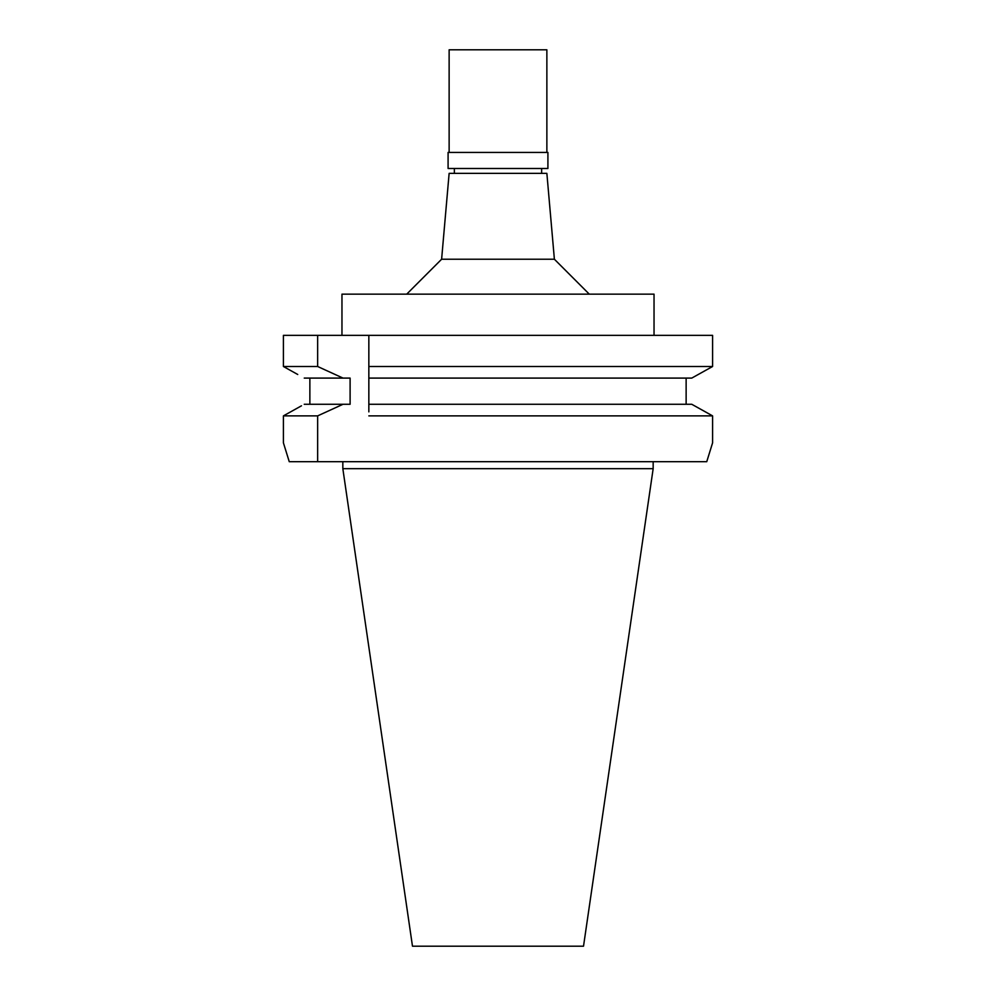 <?xml version="1.0" encoding="UTF-8"?>
<svg xmlns="http://www.w3.org/2000/svg" width="996" height="996" viewBox="0 0 996 996"><rect width="100%" height="100%" fill="white"/><g stroke="black" fill="none" stroke-linecap="round" stroke-linejoin="round"><path stroke-width="1.49" d="M554.386 259.234L546.866 173.366L449.134 173.366L441.614 259.234L554.386 259.234L589.283 294.144M654.036 335.341L654.036 294.144L341.964 294.144L341.964 335.341M368.844 370.425L368.844 335.341L368.844 366.503L712.588 366.503L712.588 335.341L283.412 335.341L283.412 366.503L290.135 370.251M368.844 366.503L368.844 378.094L691.759 378.094L712.588 366.503M368.844 411.871L368.844 374.284M309.868 404.276L309.868 378.094L304.241 378.094L350.106 378.094L350.106 404.276L343.022 404.276L317.649 415.88L317.649 461.696L706.749 461.696L712.588 442.847L712.588 415.88L691.759 404.276L368.844 404.276L368.844 407.999M686.132 378.094L686.132 404.276L691.759 404.276M698.258 374.484L705.865 370.251M694.548 405.82L709.874 414.348M301.452 405.82L283.412 415.88L283.412 442.822L283.412 415.88L286.126 414.348M297.742 374.484L283.412 366.503L283.412 335.341M283.412 366.503L317.649 366.503L317.649 335.341M309.868 378.094L343.022 378.094L317.649 366.503M289.251 461.696L283.412 442.847L289.251 461.696L317.649 461.696M712.588 442.847L706.749 461.696M712.588 415.88L368.844 415.88M498 404.276L686.132 404.276M317.649 415.88L283.412 415.88M343.022 404.276L304.241 404.276M653.164 468.68L583.519 946.2L412.481 946.2L342.836 468.68L653.164 468.68L653.164 461.696M448.088 168.486L547.912 168.486L547.912 152.425L448.088 152.425L448.088 168.486M546.866 152.425L546.866 49.8L449.134 49.8L449.134 152.425M541.637 173.366L541.637 168.486M454.363 173.366L454.363 168.486M441.614 259.234L406.717 294.144M342.836 468.68L342.836 461.696"/></g></svg>
